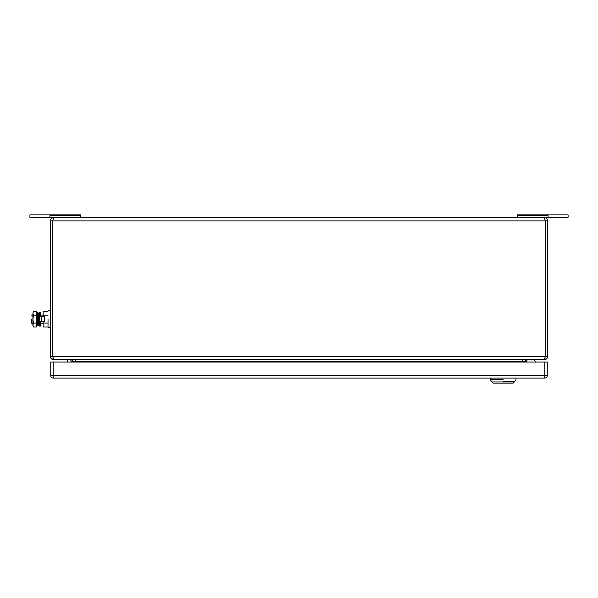<?xml version="1.0" encoding="UTF-8"?>
<svg xmlns="http://www.w3.org/2000/svg" width="598" height="598" viewBox="0 0 598 598"><rect width="100%" height="100%" fill="white"/><g stroke="black" fill="none" stroke-linecap="round" stroke-linejoin="round"><path stroke-width="0.9" d="M522.779 359.637L522.779 361.641L525.186 361.641A2.003 2.003 0 0 1 527.197 359.637A2.003 2.003 0 0 0 525.186 361.641L525.186 362.044M72.814 362.044L72.814 361.641L75.221 361.641L75.221 362.044M70.803 359.637A2.003 2.003 0 0 1 72.814 361.641M545.084 358.329L544.442 359.637L53.558 359.637L52.759 356.43L50.352 356.43C50.561 358.381 51.63 359.45 53.558 359.637L53.558 359.637C51.63 359.45 50.561 358.381 50.352 356.43L50.352 220.879C50.561 218.928 51.63 217.859 53.558 217.672L52.759 220.879L52.759 356.43L545.241 356.43L545.241 220.879L50.352 220.879M544.442 359.637L545.451 359.473L544.442 359.637C546.37 359.45 547.439 358.381 547.648 356.43L545.241 356.43L544.524 359.637M52.916 358.329L53.558 359.637L52.549 359.473L53.528 359.637M49.955 217.268L29.9 217.268L29.9 214.861L80.835 214.861L80.835 215.31L49.955 215.31L49.955 217.672L544.442 217.672C546.37 217.859 547.439 218.928 547.648 220.879L547.648 356.43M545.084 218.98L544.442 217.672L545.241 220.879L547.648 220.879M52.916 218.98L53.132 218.158M517.165 217.672L517.165 214.861L568.1 214.861L568.1 217.268L548.045 217.268M517.165 215.31L548.045 215.31L548.045 214.861M545.451 217.836L548.045 217.672L548.045 215.31M80.835 215.31L80.835 217.672M49.955 215.31L49.955 214.861M70.407 359.637L71.85 362.044M67.679 362.044L67.679 359.637M534.605 360.101L535.516 362.044L534.605 360.101A0.8 0.8 0 0 0 533.879 359.637M527.197 359.981L525.747 362.044L527.197 359.981A0.8 0.8 0 0 1 527.855 359.637M50.755 362.044L53.162 362.044L53.162 375.679L50.755 375.679L50.755 362.044M544.838 362.044L547.245 362.044L547.245 375.679L544.838 375.679L544.838 378.086L53.162 378.086A2.407 2.407 0 0 1 50.755 375.679A2.407 2.407 0 0 0 53.162 378.086L53.162 375.679L544.838 375.679L544.838 362.044L53.162 362.044M544.838 378.086A2.407 2.407 0 0 0 547.245 375.679M503.127 379.693C519.684 379.693 519.684 379.693 503.127 379.693L490.3 379.693L490.3 378.086M503.127 381.292L514.362 381.292L503.127 381.292M491.9 381.935L493.103 383.139L513.159 383.139L514.362 381.935L491.9 381.935L490.3 379.693M37.375 319.13L37.375 325.469L38.511 325.23L38.511 313.031L37.375 312.799L37.375 319.13M37.375 312.799L36.986 314.645L37.375 325.469M48.027 319.13C48.027 308.269 48.027 308.269 48.027 319.13L48.027 327.555L50.352 327.555M48.027 315.198L43.131 315.198L43.131 311.259L48.027 311.259M43.131 321.739L43.131 323.07L48.027 323.07M43.131 315.198L43.131 316.529M48.027 327.001L43.131 327.001L43.131 323.07M31.507 319.13C31.507 313.957 31.507 313.957 31.507 319.13L31.507 323.144L32.897 323.144L32.897 319.13L32.897 325.947L33.51 327.001L32.897 325.035L33.51 323.07L32.897 319.13L33.51 315.198L32.897 313.307L32.897 319.13L32.897 315.124L31.507 315.124M36.986 315.124L36.986 323.144M32.897 313.225L33.51 311.259L32.897 313.307M36.912 313.225L36.299 311.259L36.912 312.313L36.912 325.947L36.299 327.001L33.51 327.001M33.51 311.259L36.299 311.259M36.299 327.001L36.912 325.035L36.299 323.07L36.912 319.13L36.299 315.198L33.51 315.198M36.299 315.198L36.912 313.307M36.299 323.07L33.51 323.07M40.649 316.529L40.649 312.216L39.446 312.216L39.446 326.052L40.649 326.052L40.649 321.739M39.446 316.529L44.656 316.529L44.656 321.739L41.255 321.739L41.255 316.529M39.446 321.739L41.255 321.739M75.221 359.637L75.221 361.641L522.779 361.641L522.779 362.044M515.962 378.086L515.962 379.693L514.362 381.935M48.027 310.713L50.352 310.713M38.511 323.144L39.446 323.144M40.649 323.144L43.131 323.144M38.511 315.124L39.446 315.124M40.649 315.124L43.131 315.124"/></g></svg>

